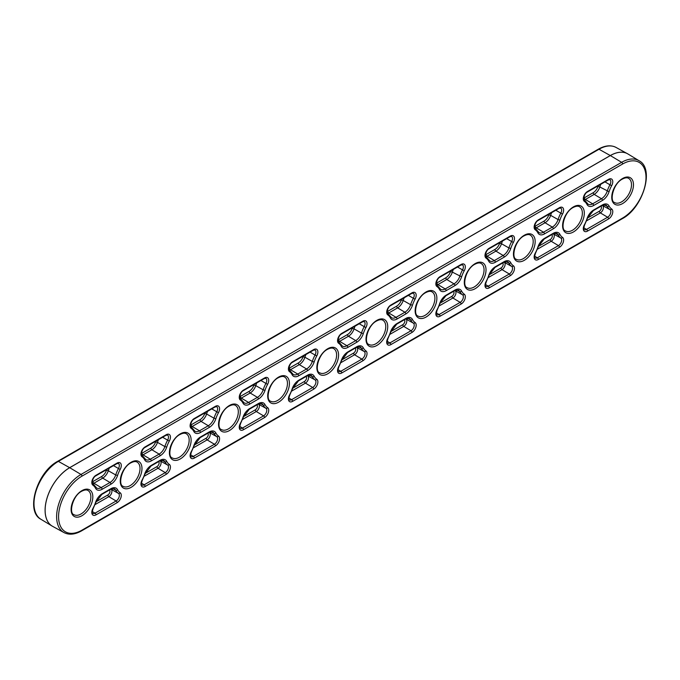 <?xml version="1.0" encoding="UTF-8"?>
<svg xmlns="http://www.w3.org/2000/svg" width="680" height="680" viewBox="0 0 680 680"><rect width="100%" height="100%" fill="white"/><g stroke="black" fill="none" stroke-linecap="round" stroke-linejoin="round"><path stroke-width="1.02" d="M622.608 203.566A15.36 8.865 -60 0 1 611.745 197.302A15.36 8.865 -60 0 1 622.608 178.483A15.36 8.865 -60 0 1 633.471 184.756A15.36 8.865 -60 0 1 622.608 203.566M614.635 202.555A13.974 8.066 120 0 0 621.622 201.867A13.974 8.066 120 0 0 630.751 189.558A13.974 8.066 120 0 0 628.609 178.364C627.215 177.429 625.115 177.675 622.319 179.12C613.224 183.541 609.229 201.365 614.635 202.555M573.461 231.948A15.36 8.865 -60 0 1 562.598 225.675A15.36 8.865 -60 0 1 573.461 206.864A15.36 8.865 -60 0 1 584.315 213.129A15.36 8.865 -60 0 1 573.461 231.948M565.488 230.936A13.974 8.066 120 0 0 572.475 230.239A13.974 8.066 120 0 0 581.604 217.931A13.974 8.066 120 0 0 579.462 206.737C578.068 205.802 575.968 206.057 573.172 207.494C564.077 211.913 560.082 229.746 565.488 230.936M524.306 260.321A15.36 8.865 -60 0 1 513.442 254.048A15.36 8.865 -60 0 1 524.306 235.237A15.36 8.865 -60 0 1 535.168 241.51A15.36 8.865 -60 0 1 524.306 260.321M516.341 259.31A13.974 8.066 120 0 0 523.328 258.621A13.974 8.066 120 0 0 532.448 246.304A13.974 8.066 120 0 0 530.307 235.11C528.913 234.175 526.821 234.43 524.016 235.875C514.921 240.295 510.935 258.12 516.341 259.31M475.159 288.694A15.36 8.865 -60 0 1 464.296 282.429A15.36 8.865 -60 0 1 475.159 263.611A15.36 8.865 -60 0 1 486.021 269.883A15.36 8.865 -60 0 1 475.159 288.694M467.194 287.683A13.974 8.066 120 0 0 474.173 286.994A13.974 8.066 120 0 0 483.302 274.686A13.974 8.066 120 0 0 481.16 263.491C479.765 262.556 477.666 262.803 474.869 264.248C465.774 268.668 461.779 286.493 467.194 287.683M426.012 317.075A15.36 8.865 -60 0 1 415.149 310.802A15.36 8.865 -60 0 1 426.012 291.992A15.36 8.865 -60 0 1 436.875 298.256A15.36 8.865 -60 0 1 426.012 317.075M418.038 316.064A13.974 8.066 120 0 0 425.025 315.367A13.974 8.066 120 0 0 434.154 303.059A13.974 8.066 120 0 0 432.012 291.865C430.618 290.929 428.519 291.185 425.723 292.621C416.627 297.041 412.632 314.874 418.038 316.064M376.865 345.449A15.36 8.865 -60 0 1 366.001 339.175A15.36 8.865 -60 0 1 376.865 320.365A15.36 8.865 -60 0 1 387.727 326.638A15.36 8.865 -60 0 1 376.865 345.449M368.892 344.437A13.974 8.066 120 0 0 375.878 343.749A13.974 8.066 120 0 0 385.007 331.432A13.974 8.066 120 0 0 382.865 320.238C381.471 319.302 379.372 319.558 376.575 321.002C367.48 325.423 363.486 343.247 368.892 344.437M327.709 373.822A15.36 8.865 -60 0 1 316.854 367.557A15.36 8.865 -60 0 1 327.709 348.738A15.36 8.865 -60 0 1 338.572 355.011A15.36 8.865 -60 0 1 327.709 373.822M319.745 372.81A13.974 8.066 120 0 0 326.731 372.122A13.974 8.066 120 0 0 335.861 359.813A13.974 8.066 120 0 0 333.719 348.619C332.316 347.684 330.225 347.93 327.428 349.375C318.333 353.796 314.339 371.62 319.745 372.81M278.562 402.203A15.36 8.865 -60 0 1 267.699 395.93A15.36 8.865 -60 0 1 278.562 377.12A15.36 8.865 -60 0 1 289.425 383.384A15.36 8.865 -60 0 1 278.562 402.203M270.598 401.192A13.974 8.066 120 0 0 277.584 400.495A13.974 8.066 120 0 0 286.705 388.186A13.974 8.066 120 0 0 284.563 376.992C283.169 376.057 281.078 376.312 278.273 377.749C269.178 382.168 265.183 400.001 270.598 401.192M229.415 430.576A15.36 8.865 -60 0 1 218.552 424.303A15.36 8.865 -60 0 1 229.415 405.493A15.36 8.865 -60 0 1 240.278 411.765A15.36 8.865 -60 0 1 229.415 430.576M221.45 429.565A13.974 8.066 120 0 0 228.429 428.876A13.974 8.066 120 0 0 237.558 416.559A13.974 8.066 120 0 0 235.416 405.365C234.022 404.43 231.923 404.685 229.126 406.13C220.031 410.55 216.036 428.375 221.45 429.565M180.268 458.949A15.36 8.865 -60 0 1 169.405 452.685A15.36 8.865 -60 0 1 180.268 433.865A15.36 8.865 -60 0 1 191.131 440.138A15.36 8.865 -60 0 1 180.268 458.949M172.295 457.938A13.974 8.066 120 0 0 179.282 457.249A13.974 8.066 120 0 0 188.411 444.941A13.974 8.066 120 0 0 186.269 433.747C184.875 432.811 182.775 433.067 179.979 434.503C170.884 438.923 166.889 456.748 172.295 457.938M131.121 487.331A15.36 8.865 -60 0 1 120.258 481.058A15.36 8.865 -60 0 1 131.121 462.247A15.36 8.865 -60 0 1 141.976 468.512A15.36 8.865 -60 0 1 131.121 487.331M123.148 486.319A13.974 8.066 120 0 0 130.135 485.622A13.974 8.066 120 0 0 139.264 473.314A13.974 8.066 120 0 0 137.122 462.119C135.728 461.185 133.629 461.44 130.832 462.876C121.737 467.296 117.742 485.129 123.148 486.319M81.966 515.703A15.36 8.865 -60 0 1 71.103 509.43A15.36 8.865 -60 0 1 81.966 490.62A15.36 8.865 -60 0 1 92.828 496.893A15.36 8.865 -60 0 1 81.966 515.703M74.001 514.692A13.974 8.066 120 0 0 80.988 514.004A13.974 8.066 120 0 0 90.109 501.687A13.974 8.066 120 0 0 87.975 490.492C86.572 489.558 84.481 489.812 81.677 491.258C72.582 495.677 68.595 513.502 74.001 514.692M292.596 361.751L313.684 349.579A5.942 3.425 -60 0 1 317.526 350.26A5.942 3.425 -60 0 1 316.769 355.938A21.063 12.164 120 0 0 314.168 361.955A10.285 5.933 -60 0 1 307.555 370.676L298.724 375.776A10.285 5.933 -60 0 1 292.111 374.688A21.063 12.164 120 0 0 289.51 371.671A5.942 3.425 -60 0 1 288.745 366.877A5.942 3.425 -60 0 1 292.596 361.751A1.394 0.799 60 0 1 292.306 362.389C288.694 364.233 288.303 371.866 289.306 369.954A1.394 1.131 -56 0 0 289.264 369.928M390.889 305.005L411.978 292.825A5.942 3.425 -60 0 1 415.828 293.514A5.942 3.425 -60 0 1 415.063 299.183A21.063 12.164 120 0 0 412.462 305.201A10.285 5.933 -60 0 1 405.85 313.922L397.018 319.022A10.285 5.933 -60 0 1 390.405 317.934A21.063 12.164 120 0 0 387.804 314.916A5.942 3.425 -60 0 1 387.048 310.131A5.942 3.425 -60 0 1 390.889 305.005A1.394 0.799 60 0 1 390.609 305.643C386.92 307.368 386.682 314.942 387.6 313.2A1.394 1.131 -56 0 0 387.566 313.174M81.966 476.144A33.082 19.099 120 0 0 58.573 516.664A33.082 19.099 120 0 0 81.966 530.17L622.608 218.042A33.082 19.099 120 0 0 646 177.522A33.082 19.099 120 0 0 622.608 164.016L81.966 476.144A1.394 0.799 -120 0 0 81.005 474.453L69.7 467.704A34.757 20.069 120 0 0 46.937 498.525A34.757 20.069 120 0 0 52.538 526.294L63.979 532.576A34.476 19.907 -60 0 1 58.421 505.027A34.476 19.907 -60 0 1 81.005 474.453L621.639 162.325L610.334 155.567L69.7 467.704A1.394 0.799 60 0 0 69.666 467.679L610.3 155.55A34.757 20.069 -60 0 1 627.462 153.706A34.757 20.069 -60 0 1 627.691 153.833M120.173 492.771A5.942 3.425 -60 0 1 120.93 497.565A5.942 3.425 -60 0 1 117.087 502.69L95.999 514.862A5.942 3.425 -60 0 1 92.157 514.182A5.942 3.425 -60 0 1 92.913 508.504A21.063 12.164 120 0 0 95.514 502.494A10.285 5.933 -60 0 1 102.127 493.765L110.959 488.673A10.285 5.933 -60 0 1 117.572 489.762A21.063 12.164 120 0 0 120.173 492.771A1.394 1.131 124 0 1 118.481 493.399A22.457 12.963 -60 0 1 115.71 490.187L112.719 488.537M151.274 460.904A10.285 5.933 -60 0 1 144.661 459.816A21.063 12.164 120 0 0 142.06 456.798A5.942 3.425 -60 0 1 141.304 452.004A5.942 3.425 -60 0 1 145.146 446.879L166.234 434.707A5.942 3.425 -60 0 1 170.085 435.387A5.942 3.425 -60 0 1 169.32 441.065A21.063 12.164 120 0 0 166.719 447.083A10.285 5.933 -60 0 1 160.106 455.804L151.274 460.904A1.394 0.799 -120 0 0 150.314 459.204L159.137 454.113L151.861 449.76L143.03 454.852L150.314 459.204A8.891 5.134 120 0 1 145.809 459.612L141.856 455.081A1.394 1.131 124 0 1 142.06 456.798M169.32 464.397A5.942 3.425 -60 0 1 170.085 469.192A5.942 3.425 -60 0 1 166.234 474.308L145.146 486.489A5.942 3.425 -60 0 1 141.304 485.8A5.942 3.425 -60 0 1 142.06 480.131A21.063 12.164 120 0 0 144.661 474.113A10.285 5.933 -60 0 1 151.274 465.392L160.106 460.292A10.285 5.933 -60 0 1 166.719 461.38A21.063 12.164 120 0 0 169.32 464.397A1.394 1.131 124 0 1 167.629 465.026A22.457 12.963 -60 0 1 164.857 461.813L161.865 460.164M200.43 432.523A10.285 5.933 -60 0 1 193.817 431.434A21.063 12.164 120 0 0 191.216 428.425A5.942 3.425 -60 0 1 190.451 423.631A5.942 3.425 -60 0 1 194.302 418.506L215.381 406.334A5.942 3.425 -60 0 1 219.232 407.014A5.942 3.425 -60 0 1 218.467 412.683A21.063 12.164 120 0 0 215.866 418.701A10.285 5.933 -60 0 1 209.253 427.423L200.43 432.523A1.394 0.799 -120 0 0 199.461 430.831L208.293 425.731L201.008 421.379L192.177 426.479L199.461 430.831A8.891 5.134 120 0 1 194.956 431.239L191.004 426.7A1.394 1.131 124 0 1 191.216 428.425M102.127 489.277A10.285 5.933 -60 0 1 95.514 488.189A21.063 12.164 120 0 0 92.913 485.171A5.942 3.425 -60 0 1 92.157 480.386A5.942 3.425 -60 0 1 95.999 475.26L117.087 463.08A5.942 3.425 -60 0 1 120.93 463.769A5.942 3.425 -60 0 1 120.173 469.438A21.063 12.164 120 0 0 117.572 475.456A10.285 5.933 -60 0 1 110.959 484.177L102.127 489.277A1.394 0.799 -120 0 0 101.159 487.585L109.99 482.486L102.706 478.133L93.882 483.233L101.159 487.585A8.891 5.134 120 0 1 96.662 487.993L92.709 483.454A1.394 1.131 124 0 1 92.913 485.171M454.996 290.037A10.285 5.933 -60 0 1 461.61 291.125A21.063 12.164 120 0 0 464.21 294.142A5.942 3.425 -60 0 1 464.975 298.936A5.942 3.425 -60 0 1 461.125 304.053L440.045 316.234A5.942 3.425 -60 0 1 436.194 315.546A5.942 3.425 -60 0 1 436.96 309.876A21.063 12.164 120 0 0 439.56 303.858A10.285 5.933 -60 0 1 446.173 295.137L454.996 290.037A1.394 0.799 60 0 1 454.716 290.675L445.885 295.774A1.394 0.799 60 0 0 446.173 295.137M436.96 286.543A5.942 3.425 -60 0 1 436.194 281.75A5.942 3.425 -60 0 1 440.045 276.624L461.125 264.452A5.942 3.425 -60 0 1 464.975 265.132A5.942 3.425 -60 0 1 464.21 270.81A21.063 12.164 120 0 0 461.61 276.828A10.285 5.933 -60 0 1 454.996 285.549L446.173 290.649A10.285 5.933 -60 0 1 439.56 289.561A21.063 12.164 120 0 0 436.96 286.543A1.394 1.131 -56 0 0 436.713 284.801M218.467 436.016A5.942 3.425 -60 0 1 219.232 440.81A5.942 3.425 -60 0 1 215.381 445.935L194.302 458.108A5.942 3.425 -60 0 1 190.451 457.427A5.942 3.425 -60 0 1 191.216 451.758A21.063 12.164 120 0 0 193.817 445.74A10.285 5.933 -60 0 1 200.43 437.019L209.253 431.919A10.285 5.933 -60 0 1 215.866 433.007A21.063 12.164 120 0 0 218.467 436.016A1.394 1.131 124 0 1 216.784 436.645A22.457 12.963 -60 0 1 214.005 433.432L211.021 431.791M267.614 407.643A5.942 3.425 -60 0 1 268.379 412.437A5.942 3.425 -60 0 1 264.537 417.562L243.449 429.734A5.942 3.425 -60 0 1 239.598 429.054A5.942 3.425 -60 0 1 240.363 423.376A21.063 12.164 120 0 0 242.964 417.367A10.285 5.933 -60 0 1 249.577 408.637L258.4 403.546A10.285 5.933 -60 0 1 265.013 404.634A21.063 12.164 120 0 0 267.614 407.643A1.394 1.131 124 0 1 265.931 408.272A22.457 12.963 -60 0 1 263.16 405.059L260.168 403.41M249.577 404.149A10.285 5.933 -60 0 1 242.964 403.061A21.063 12.164 120 0 0 240.363 400.044A5.942 3.425 -60 0 1 239.598 395.258A5.942 3.425 -60 0 1 243.449 390.133L264.537 377.952A5.942 3.425 -60 0 1 268.379 378.641A5.942 3.425 -60 0 1 267.614 384.31A21.063 12.164 120 0 0 265.013 390.328A10.285 5.933 -60 0 1 258.4 399.05L249.577 404.149A1.394 0.799 -120 0 0 248.608 402.458L257.44 397.358L250.155 393.006L241.324 398.106L248.608 402.458A8.891 5.134 120 0 1 244.111 402.866L240.15 398.327A1.394 1.131 124 0 1 240.363 400.044M415.063 322.515A5.942 3.425 -60 0 1 415.828 327.309A5.942 3.425 -60 0 1 411.978 332.435L390.889 344.607A5.942 3.425 -60 0 1 387.048 343.927A5.942 3.425 -60 0 1 387.804 338.249A21.063 12.164 120 0 0 390.405 332.24A10.285 5.933 -60 0 1 397.018 323.51L405.85 318.418A10.285 5.933 -60 0 1 412.462 319.506A21.063 12.164 120 0 0 415.063 322.515A1.394 1.131 124 0 1 413.38 323.144A22.457 12.963 -60 0 1 410.601 319.931L407.609 318.282M347.871 347.395A10.285 5.933 -60 0 1 341.258 346.307A21.063 12.164 120 0 0 338.657 343.298A5.942 3.425 -60 0 1 337.9 338.504A5.942 3.425 -60 0 1 341.743 333.378L362.831 321.207A5.942 3.425 -60 0 1 366.673 321.887A5.942 3.425 -60 0 1 365.916 327.556A21.063 12.164 120 0 0 363.315 333.574A10.285 5.933 -60 0 1 356.702 342.295L347.871 347.395A1.394 0.799 -120 0 0 346.911 345.703L355.733 340.603L348.449 336.251L339.626 341.351L346.911 345.703A8.891 5.134 120 0 1 342.405 346.111L338.453 341.572A1.394 1.131 124 0 1 338.657 343.298M365.916 350.888A5.942 3.425 -60 0 1 366.673 355.683A5.942 3.425 -60 0 1 362.831 360.808L341.743 372.98A5.942 3.425 -60 0 1 337.9 372.3A5.942 3.425 -60 0 1 338.657 366.63A21.063 12.164 120 0 0 341.258 360.613A10.285 5.933 -60 0 1 347.871 351.892L356.702 346.791A10.285 5.933 -60 0 1 363.315 347.879A21.063 12.164 120 0 0 365.916 350.888A1.394 1.131 124 0 1 364.225 351.517A22.457 12.963 -60 0 1 361.454 348.304L358.462 346.664M316.769 379.27A5.942 3.425 -60 0 1 317.526 384.064A5.942 3.425 -60 0 1 313.684 389.181L292.596 401.361A5.942 3.425 -60 0 1 288.745 400.673A5.942 3.425 -60 0 1 289.51 395.003A21.063 12.164 120 0 0 292.111 388.986A10.285 5.933 -60 0 1 298.724 380.264L307.555 375.164A10.285 5.933 -60 0 1 314.168 376.252A21.063 12.164 120 0 0 316.769 379.27A1.394 1.131 124 0 1 315.078 379.899A22.457 12.963 -60 0 1 312.307 376.686L309.315 375.037M587.001 204.433A21.063 12.164 120 0 0 584.4 201.416A5.942 3.425 -60 0 1 583.644 196.622A5.942 3.425 -60 0 1 587.486 191.496L608.575 179.325A5.942 3.425 -60 0 1 612.425 180.005A5.942 3.425 -60 0 1 611.66 185.682A21.063 12.164 120 0 0 609.059 191.701A10.285 5.933 -60 0 1 602.446 200.421L593.615 205.521A10.285 5.933 -60 0 1 587.001 204.433A1.394 1.062 -27.2 0 0 587.256 203.226L584.196 199.699A1.394 1.131 -56 0 0 584.163 199.673M544.467 233.894A10.285 5.933 -60 0 1 537.854 232.806A21.063 12.164 120 0 0 535.254 229.789A5.942 3.425 -60 0 1 534.497 225.003A5.942 3.425 -60 0 1 538.339 219.878L559.428 207.697A5.942 3.425 -60 0 1 563.269 208.386A5.942 3.425 -60 0 1 562.513 214.055A21.063 12.164 120 0 0 559.912 220.074A10.285 5.933 -60 0 1 553.299 228.794L544.467 233.894A1.394 0.799 -120 0 0 543.498 232.203L552.33 227.103L545.045 222.751L536.222 227.851L543.498 232.203A8.891 5.134 120 0 1 539.002 232.611L535.049 228.072A1.394 1.131 124 0 1 535.254 229.789M495.32 262.267A10.285 5.933 -60 0 1 488.708 261.179A21.063 12.164 120 0 0 486.106 258.171A5.942 3.425 -60 0 1 485.341 253.376A5.942 3.425 -60 0 1 489.192 248.251L510.281 236.079A5.942 3.425 -60 0 1 514.123 236.759A5.942 3.425 -60 0 1 513.366 242.428A21.063 12.164 120 0 0 510.765 248.447A10.285 5.933 -60 0 1 504.152 257.168L495.32 262.267A1.394 0.799 -120 0 0 494.351 260.576L503.183 255.476L495.898 251.124L487.067 256.224L494.351 260.576A8.891 5.134 120 0 1 489.855 260.984L485.902 256.445A1.394 1.131 124 0 1 486.106 258.171M510.765 262.752A21.063 12.164 120 0 0 513.366 265.761A5.942 3.425 -60 0 1 514.123 270.555A5.942 3.425 -60 0 1 510.281 275.68L489.192 287.852A5.942 3.425 -60 0 1 485.341 287.173A5.942 3.425 -60 0 1 486.106 281.503A21.063 12.164 120 0 0 488.708 275.485A10.285 5.933 -60 0 1 495.32 266.764L504.152 261.664A10.285 5.933 -60 0 1 510.765 262.752A1.394 1.062 152.8 0 1 508.904 263.177L505.912 261.536M559.912 234.379A21.063 12.164 120 0 0 562.513 237.388A5.942 3.425 -60 0 1 563.269 242.182A5.942 3.425 -60 0 1 559.428 247.307L538.339 259.479A5.942 3.425 -60 0 1 534.497 258.8A5.942 3.425 -60 0 1 535.254 253.121A21.063 12.164 120 0 0 537.854 247.112A10.285 5.933 -60 0 1 544.467 238.382L553.299 233.291A10.285 5.933 -60 0 1 559.912 234.379A1.394 1.062 152.8 0 1 558.05 234.804L555.058 233.155M602.446 204.909A10.285 5.933 -60 0 1 609.059 205.998A21.063 12.164 120 0 0 611.66 209.015A5.942 3.425 -60 0 1 612.425 213.809A5.942 3.425 -60 0 1 608.575 218.926L587.486 231.106A5.942 3.425 -60 0 1 583.644 230.418A5.942 3.425 -60 0 1 584.4 224.749A21.063 12.164 120 0 0 587.001 218.73A10.285 5.933 -60 0 1 593.615 210.01L602.446 204.909A1.394 0.799 60 0 1 602.157 205.547L593.325 210.647A1.394 0.799 60 0 0 593.615 210.01M622.608 164.016A1.394 0.799 60 0 0 621.639 162.325A34.476 19.907 -60 0 1 639.09 160.735L627.929 153.969A34.757 20.069 120 0 0 610.334 155.567A1.394 0.799 60 0 0 610.3 155.55L598.995 149.251L58.361 461.38L69.666 467.679A34.757 20.069 -60 0 0 47.022 498.108A34.757 20.069 -60 0 0 52.071 526.031L52.538 526.294M583.695 198.135A7.318 4.224 120 0 0 584.4 197.778L593.232 192.686A7.318 4.224 120 0 0 597.941 186.473A24.029 13.872 -60 0 1 598.162 185.81M604.962 181.883L609.968 184.773A4.547 2.626 120 0 0 609.858 179.665L608.285 179.962A1.394 0.799 -120 0 0 608.575 179.325M602.446 200.421A1.394 0.799 -120 0 0 601.477 198.73L594.192 194.378L585.369 199.469L592.654 203.821L601.477 198.73A8.891 5.134 120 0 0 607.197 191.182A22.457 12.963 -60 0 1 609.968 184.773L611.66 185.682M600.788 184.288A22.635 13.064 120 0 0 599.803 186.983L609.059 191.701M96.058 501.772L107.873 494.955A2.975 1.717 120 0 0 109.786 492.422A2.975 1.717 120 0 0 109.455 490.008M110.959 488.673A1.394 0.799 60 0 1 110.67 489.302L101.838 494.402L95.854 502.35L93.151 508.606C92.055 512.15 91.91 513.74 92.735 513.383A4.547 2.626 120 0 0 95.03 513.17L116.119 500.998A4.547 2.626 120 0 0 119.068 497.071A4.547 2.626 120 0 0 118.481 493.399L111.103 489.345A4.369 2.525 -60 0 1 111.665 492.873A4.369 2.525 -60 0 1 108.834 496.646L116.119 500.998A1.394 0.799 -120 0 1 117.087 502.69M92.225 511.488L95.03 513.17A1.394 0.799 60 0 1 95.999 514.862M107.873 494.955A1.394 0.799 60 0 0 108.834 496.646L95.038 504.611M141.355 453.517A7.318 4.224 120 0 0 142.06 453.16L150.892 448.069A7.318 4.224 120 0 0 155.601 441.856A24.029 13.872 -60 0 1 155.822 441.192M162.622 437.265L167.629 440.156A4.547 2.626 120 0 0 167.518 435.047L165.945 435.344A1.394 0.799 -120 0 0 166.234 434.707M158.448 439.671A22.635 13.064 120 0 0 157.463 442.365L164.857 446.565A22.457 12.963 -60 0 1 167.629 440.156L169.32 441.065M145.206 473.399L157.02 466.573A2.975 1.717 120 0 0 158.933 464.04A2.975 1.717 120 0 0 158.61 461.627M160.106 460.292A1.394 0.799 60 0 1 159.817 460.929L150.986 466.029L145.001 473.977L142.298 480.233C141.202 483.777 141.057 485.367 141.882 485.002A4.547 2.626 120 0 0 144.185 484.798L165.266 472.617A4.547 2.626 120 0 0 168.215 468.698A4.547 2.626 120 0 0 167.629 465.026L160.259 460.972A4.369 2.525 -60 0 1 160.811 464.5A4.369 2.525 -60 0 1 157.989 468.265L165.266 472.617A1.394 0.799 -120 0 1 166.234 474.308M141.372 483.114L144.185 484.798A1.394 0.799 60 0 1 145.146 486.489M157.02 466.573A1.394 0.799 60 0 0 157.989 468.265L144.185 476.238M190.51 425.136A7.318 4.224 120 0 0 191.207 424.787L200.039 419.688A7.318 4.224 120 0 0 204.748 413.474A24.029 13.872 -60 0 1 204.969 412.811M211.769 408.892L216.784 411.774A4.547 2.626 120 0 0 216.665 406.666L215.093 406.971A1.394 0.799 -120 0 0 215.381 406.334M207.595 411.298A22.635 13.064 120 0 0 206.609 413.993L214.005 418.192A22.457 12.963 -60 0 1 216.784 411.774L218.467 412.683M92.208 481.89A7.318 4.224 120 0 0 92.913 481.542L101.745 476.442A7.318 4.224 120 0 0 106.454 470.228A24.029 13.872 -60 0 1 106.675 469.565M113.475 465.638L118.481 468.529A4.547 2.626 120 0 0 118.362 463.42L116.798 463.717A1.394 0.799 -120 0 0 117.087 463.08M109.302 468.052A22.635 13.064 120 0 0 108.307 470.747L115.71 474.946A22.457 12.963 -60 0 1 118.481 468.529L120.173 469.438M485.401 254.881A7.318 4.224 120 0 0 486.106 254.532L494.929 249.432A7.318 4.224 120 0 0 499.638 243.219A24.029 13.872 -60 0 1 499.86 242.556M506.66 238.637L511.675 241.519A4.547 2.626 120 0 0 511.555 236.41L509.991 236.716A1.394 0.799 -120 0 0 510.281 236.079M502.494 241.043A22.635 13.064 120 0 0 501.5 243.737L508.904 247.936A22.457 12.963 -60 0 1 511.675 241.519L513.366 242.428M440.096 303.144L451.911 296.319A2.975 1.717 120 0 0 453.832 293.786A2.975 1.717 120 0 0 453.5 291.372M454.92 290.555A22.635 13.064 120 0 0 455.149 290.717A4.369 2.525 -60 0 1 455.71 294.245A4.369 2.525 -60 0 1 452.88 298.01L460.164 302.362A4.547 2.626 120 0 0 463.106 298.444A4.547 2.626 120 0 0 462.527 294.772A22.457 12.963 -60 0 1 459.756 291.558L456.764 289.909M454.827 290.606A1.394 1.131 124 0 1 455.149 290.717L462.527 294.772A1.394 1.131 -56 0 0 464.21 294.142M436.96 309.876L437.189 309.978C436.092 313.523 435.956 315.112 436.772 314.747A4.547 2.626 120 0 0 439.076 314.543L460.164 302.362A1.394 0.799 60 0 1 461.125 304.053M436.262 312.859L439.076 314.543A1.394 0.799 60 0 1 440.045 316.234M451.911 296.319A1.394 0.799 -120 0 0 452.88 298.01L439.085 305.983M436.254 283.262A7.318 4.224 120 0 0 436.951 282.905L445.783 277.814A7.318 4.224 120 0 0 450.491 271.6A24.029 13.872 -60 0 1 450.712 270.938M457.512 267.01L462.527 269.9A4.547 2.626 120 0 0 462.409 264.792L460.844 265.089A1.394 0.799 -120 0 0 461.125 264.452M454.996 285.549A1.394 0.799 60 0 0 454.036 283.857L446.752 279.505L437.92 284.597L445.204 288.949L454.036 283.857A8.891 5.134 120 0 0 459.756 276.31A22.457 12.963 -60 0 1 462.527 269.9L464.21 270.81M453.339 269.416A22.635 13.064 120 0 0 452.353 272.111L461.61 276.828M408.365 295.383L413.38 298.274A4.547 2.626 120 0 0 413.262 293.165L411.689 293.462L390.609 305.643M404.192 297.798A22.635 13.064 120 0 0 403.206 300.492L410.601 304.691A22.457 12.963 -60 0 1 413.38 298.274L415.063 299.183M405.85 313.922A1.394 0.799 60 0 0 404.889 312.231L397.604 307.878L388.773 312.978L396.058 317.33L404.889 312.231A8.891 5.134 120 0 0 410.601 304.691L412.462 305.201M387.099 311.635A7.318 4.224 120 0 0 387.804 311.287L396.635 306.187A7.318 4.224 120 0 0 401.344 299.974A24.029 13.872 -60 0 1 401.565 299.31M587.545 218.017L599.361 211.191A2.975 1.717 120 0 0 601.273 208.658A2.975 1.717 120 0 0 600.95 206.244M602.369 205.428A22.635 13.064 120 0 0 602.599 205.589A4.369 2.525 -60 0 1 603.152 209.117A4.369 2.525 -60 0 1 600.329 212.882L607.606 217.234A4.547 2.626 120 0 0 610.555 213.316A4.547 2.626 120 0 0 609.968 209.644A22.457 12.963 -60 0 1 607.197 206.431L604.206 204.782M602.276 205.479A1.394 1.131 -56 0 1 602.599 205.589L609.968 209.644A1.394 1.131 -56 0 0 611.66 209.015M584.4 224.749L584.638 224.85C583.542 228.395 583.398 229.984 584.222 229.619A4.547 2.626 120 0 0 586.525 229.415L607.606 217.234A1.394 0.799 60 0 1 608.575 218.926M583.712 227.732L586.525 229.415A1.394 0.799 60 0 1 587.486 231.106M599.361 211.191A1.394 0.799 60 0 0 600.329 212.882L586.525 220.855M538.399 246.389L550.213 239.573A2.975 1.717 120 0 0 552.126 237.04A2.975 1.717 120 0 0 551.794 234.625M538.194 246.968L535.491 253.224C534.395 256.768 534.25 258.357 535.075 258A4.547 2.626 120 0 0 537.37 257.788L558.458 245.616A4.547 2.626 120 0 0 561.408 241.689A4.547 2.626 120 0 0 560.821 238.017A22.457 12.963 -60 0 1 558.05 234.804A8.891 5.134 120 0 0 556.725 233.393L553.01 233.92L544.178 239.02L537.854 247.112M534.565 256.105L537.37 257.788A1.394 0.799 60 0 1 538.339 259.479M553.222 233.809A22.635 13.064 120 0 0 553.443 233.963A4.369 2.525 -60 0 1 554.005 237.49A4.369 2.525 -60 0 1 551.174 241.264L558.458 245.616A1.394 0.799 60 0 1 559.428 247.307M550.213 239.573A1.394 0.799 60 0 0 551.174 241.264L537.379 249.228M553.129 233.861A1.394 1.131 -56 0 1 553.443 233.963L560.821 238.017A1.394 1.131 124 0 0 562.513 237.388M534.548 226.508A7.318 4.224 120 0 0 535.254 226.159L544.085 221.059A7.318 4.224 120 0 0 548.794 214.846A24.029 13.872 -60 0 1 549.015 214.183M555.815 210.256L560.821 213.146A4.547 2.626 120 0 0 560.702 208.037L559.138 208.335A1.394 0.799 -120 0 0 559.428 207.697M551.641 212.67A22.635 13.064 120 0 0 550.647 215.364L558.05 219.564A22.457 12.963 -60 0 1 560.821 213.146L562.513 214.055M489.243 274.762L501.058 267.945A2.975 1.717 120 0 0 502.979 265.412A2.975 1.717 120 0 0 502.647 262.999M489.048 275.341L486.344 281.596C485.239 285.149 485.103 286.739 485.919 286.374A4.547 2.626 120 0 0 488.223 286.161L509.312 273.989A4.547 2.626 120 0 0 512.261 270.062A4.547 2.626 120 0 0 511.675 266.39A22.457 12.963 -60 0 1 508.904 263.177A8.891 5.134 120 0 0 507.577 261.766L503.863 262.301L495.031 267.401L488.708 275.485M485.418 284.486L488.223 286.161A1.394 0.799 60 0 1 489.192 287.852M504.067 262.183A22.635 13.064 120 0 0 504.296 262.344A4.369 2.525 -60 0 1 504.858 265.872A4.369 2.525 -60 0 1 502.027 269.637L509.312 273.989A1.394 0.799 60 0 1 510.281 275.68M501.058 267.945A1.394 0.799 60 0 0 502.027 269.637L488.231 277.601M503.973 262.233A1.394 1.131 -56 0 1 504.296 262.344L511.675 266.39A1.394 1.131 124 0 0 513.366 265.761M194.352 445.017L206.168 438.2A2.975 1.717 120 0 0 208.089 435.667A2.975 1.717 120 0 0 207.757 433.253M209.253 431.919A1.394 0.799 60 0 1 208.964 432.556L200.141 437.656L194.157 445.596L191.445 451.851C190.349 455.404 190.213 456.994 191.029 456.629A4.547 2.626 120 0 0 193.332 456.416L214.421 444.244A4.547 2.626 120 0 0 217.362 440.317A4.547 2.626 120 0 0 216.784 436.645L209.406 432.599A4.369 2.525 -60 0 1 209.967 436.127A4.369 2.525 -60 0 1 207.136 439.892L214.421 444.244A1.394 0.799 -120 0 1 215.381 445.935M190.519 454.741L193.332 456.416A1.394 0.799 60 0 1 194.302 458.108M206.168 438.2A1.394 0.799 60 0 0 207.136 439.892L193.341 447.856M243.5 416.644L255.315 409.827A2.975 1.717 120 0 0 257.236 407.295A2.975 1.717 120 0 0 256.904 404.88M258.4 403.546A1.394 0.799 60 0 1 258.12 404.175L249.288 409.275L243.304 417.223L240.601 423.478C239.496 427.023 239.36 428.613 240.176 428.255A4.547 2.626 120 0 0 242.479 428.043L263.568 415.871A4.547 2.626 120 0 0 266.509 411.944A4.547 2.626 120 0 0 265.931 408.272L258.553 404.217A4.369 2.525 -60 0 1 259.114 407.745A4.369 2.525 -60 0 1 256.284 411.519L263.568 415.871A1.394 0.799 -120 0 1 264.537 417.562M239.675 426.36L242.479 428.043A1.394 0.799 60 0 1 243.449 429.734M255.315 409.827A1.394 0.799 60 0 0 256.284 411.519L242.488 419.483M239.657 396.763A7.318 4.224 120 0 0 240.363 396.414L249.186 391.315A7.318 4.224 120 0 0 253.895 385.101A24.029 13.872 -60 0 1 254.116 384.438M260.916 380.511L265.931 383.401A4.547 2.626 120 0 0 265.812 378.293L264.248 378.59A1.394 0.799 -120 0 0 264.537 377.952M256.751 382.925A22.635 13.064 120 0 0 255.756 385.62L263.16 389.819A22.457 12.963 -60 0 1 265.931 383.401L267.614 384.31M310.063 352.138L315.078 355.028A4.547 2.626 120 0 0 314.959 349.92L313.395 350.217L292.306 362.389M305.898 354.543A22.635 13.064 120 0 0 304.903 357.238L312.307 361.437A22.457 12.963 -60 0 1 315.078 355.028L316.769 355.938M307.555 370.676A1.394 0.799 60 0 0 306.587 368.985L299.302 364.633L290.471 369.725L297.755 374.076L306.587 368.985A8.891 5.134 120 0 0 312.307 361.437L314.168 361.955M288.804 368.39A7.318 4.224 120 0 0 289.51 368.033L298.341 362.942A7.318 4.224 120 0 0 303.05 356.728A24.029 13.872 -60 0 1 303.272 356.065M390.949 331.517L402.764 324.7A2.975 1.717 120 0 0 404.676 322.167A2.975 1.717 120 0 0 404.353 319.753M405.85 318.418A1.394 0.799 60 0 1 405.56 319.048L396.738 324.148L390.745 332.095L388.042 338.351C386.945 341.896 386.809 343.485 387.625 343.128A4.547 2.626 120 0 0 389.929 342.916L411.017 330.743A4.547 2.626 120 0 0 413.958 326.817A4.547 2.626 120 0 0 413.38 323.144L406.002 319.09A4.369 2.525 -60 0 1 406.555 322.618A4.369 2.525 -60 0 1 403.733 326.392L411.017 330.743A1.394 0.799 -120 0 1 411.978 332.435M387.115 341.232L389.929 342.916A1.394 0.799 60 0 1 390.889 344.607M402.764 324.7A1.394 0.799 60 0 0 403.733 326.392L389.929 334.356M337.951 340.008A7.318 4.224 120 0 0 338.657 339.66L347.488 334.56A7.318 4.224 120 0 0 352.197 328.346A24.029 13.872 -60 0 1 352.418 327.683M359.219 323.765L364.225 326.647A4.547 2.626 120 0 0 364.115 321.538L362.542 321.844A1.394 0.799 -120 0 0 362.831 321.207M355.045 326.171A22.635 13.064 120 0 0 354.059 328.865L361.454 333.064A22.457 12.963 -60 0 1 364.225 326.647L365.916 327.556M341.802 359.89L353.617 353.073A2.975 1.717 120 0 0 355.529 350.54A2.975 1.717 120 0 0 355.207 348.126M356.702 346.791A1.394 0.799 60 0 1 356.413 347.429L347.582 352.529L341.598 360.468L338.895 366.724C337.798 370.277 337.654 371.866 338.478 371.501A4.547 2.626 120 0 0 340.782 371.288L361.862 359.116A4.547 2.626 120 0 0 364.811 355.19A4.547 2.626 120 0 0 364.225 351.517L356.847 347.471A4.369 2.525 -60 0 1 357.408 350.999A4.369 2.525 -60 0 1 354.577 354.764L361.862 359.116A1.394 0.799 -120 0 1 362.831 360.808M337.969 369.614L340.782 371.288A1.394 0.799 60 0 1 341.743 372.98M353.617 353.073A1.394 0.799 60 0 0 354.577 354.764L340.782 362.729M292.647 388.272L304.47 381.446A2.975 1.717 120 0 0 306.382 378.913A2.975 1.717 120 0 0 306.051 376.499M307.555 375.164A1.394 0.799 60 0 1 307.267 375.802L298.435 380.902L292.451 388.85L289.748 395.105C288.651 398.65 288.507 400.24 289.332 399.874A4.547 2.626 120 0 0 291.626 399.67L312.715 387.49A4.547 2.626 120 0 0 315.664 383.571A4.547 2.626 120 0 0 315.078 379.899L307.7 375.844A4.369 2.525 -60 0 1 308.261 379.372A4.369 2.525 -60 0 1 305.43 383.137L312.715 387.49A1.394 0.799 -120 0 1 313.684 389.181M288.822 397.987L291.626 399.67A1.394 0.799 60 0 1 292.596 401.361M304.47 381.446A1.394 0.799 60 0 0 305.43 383.137L291.635 391.111M265.013 404.634A1.394 1.062 152.8 0 1 263.16 405.059A8.891 5.134 120 0 0 261.825 403.648L258.12 404.175M215.866 433.007A1.394 1.062 152.8 0 1 214.005 433.432A8.891 5.134 120 0 0 212.679 432.021L208.964 432.556M166.719 461.38A1.394 1.062 152.8 0 1 164.857 461.813A8.891 5.134 120 0 0 163.531 460.402L159.817 460.929M117.572 489.762A1.394 1.062 152.8 0 1 115.71 490.187A8.891 5.134 120 0 0 114.384 488.775L110.67 489.302M240.363 396.414A1.394 0.799 -120 0 0 241.324 398.106A8.713 5.032 -60 0 1 240.448 398.539M191.207 424.787A1.394 0.799 -120 0 0 192.177 426.479A8.713 5.032 -60 0 1 191.301 426.912M142.06 453.16A1.394 0.799 -120 0 0 143.03 454.852A8.713 5.032 -60 0 1 142.154 455.285M92.913 481.542A1.394 0.799 -120 0 0 93.882 483.233A8.713 5.032 -60 0 1 93.007 483.667M110.959 484.177A1.394 0.799 -120 0 0 109.99 482.486A8.891 5.134 120 0 0 115.71 474.946L117.572 475.456M106.454 470.228L108.307 470.747A8.713 5.032 -60 0 1 102.706 478.133A1.394 0.799 -120 0 1 101.745 476.442M160.106 455.804A1.394 0.799 -120 0 0 159.137 454.113A8.891 5.134 120 0 0 164.857 446.565L166.719 447.083M155.601 441.856L157.463 442.365A8.713 5.032 -60 0 1 151.861 449.76A1.394 0.799 -120 0 1 150.892 448.069M209.253 427.423A1.394 0.799 -120 0 0 208.293 425.731A8.891 5.134 120 0 0 214.005 418.192L215.866 418.701M204.748 413.474L206.609 413.993A8.713 5.032 -60 0 1 201.008 421.379A1.394 0.799 -120 0 1 200.039 419.688M258.4 399.05A1.394 0.799 -120 0 0 257.44 397.358A8.891 5.134 120 0 0 263.16 389.819L265.013 390.328M253.895 385.101L255.756 385.62A8.713 5.032 -60 0 1 250.155 393.006A1.394 0.799 -120 0 1 249.186 391.315M314.168 376.252A1.394 1.062 152.8 0 1 312.307 376.686A8.891 5.134 120 0 0 310.981 375.275L307.267 375.802M292.111 374.688A1.394 1.062 -27.2 0 0 292.366 373.481L293.258 374.484A8.891 5.134 120 0 0 297.755 374.076A1.394 0.799 60 0 1 298.724 375.776M289.51 368.033A1.394 0.799 -120 0 0 290.471 369.725A8.713 5.032 -60 0 1 289.603 370.158M303.05 356.728L304.903 357.238A8.713 5.032 -60 0 1 299.302 364.633A1.394 0.799 -120 0 1 298.341 362.942M363.315 347.879A1.394 1.062 152.8 0 1 361.454 348.304A8.891 5.134 120 0 0 360.128 346.894L356.413 347.429M338.657 339.66A1.394 0.799 -120 0 0 339.626 341.351A8.713 5.032 -60 0 1 338.75 341.785M356.702 342.295A1.394 0.799 -120 0 0 355.733 340.603A8.891 5.134 120 0 0 361.454 333.064L363.315 333.574M352.197 328.346L354.059 328.865A8.713 5.032 -60 0 1 348.449 336.251A1.394 0.799 -120 0 1 347.488 334.56M390.405 317.934A1.394 1.062 -27.2 0 0 390.66 316.736L391.552 317.738A8.891 5.134 120 0 0 396.058 317.33A1.394 0.799 60 0 1 397.018 319.022M387.804 311.287A1.394 0.799 -120 0 0 388.773 312.978A8.713 5.032 -60 0 1 387.898 313.412M412.462 319.506A1.394 1.062 152.8 0 1 410.601 319.931A8.891 5.134 120 0 0 409.275 318.521L405.56 319.048M401.344 299.974L403.206 300.492A8.713 5.032 -60 0 1 397.604 307.878A1.394 0.799 -120 0 1 396.635 306.187M461.61 291.125A1.394 1.062 152.8 0 1 459.756 291.558A8.891 5.134 120 0 0 458.422 290.148L454.716 290.675M439.56 289.561A1.394 1.062 -27.2 0 0 439.815 288.354L440.708 289.357A8.891 5.134 120 0 0 445.204 288.949A1.394 0.799 -120 0 1 446.173 290.649M436.951 282.905A1.394 0.799 -120 0 0 437.92 284.597A8.713 5.032 -60 0 1 437.044 285.03M450.491 271.6L452.353 272.111A8.713 5.032 -60 0 1 446.752 279.505A1.394 0.799 -120 0 1 445.783 277.814M486.106 254.532A1.394 0.799 -120 0 0 487.067 256.224A8.713 5.032 -60 0 1 486.192 256.657M535.254 226.159A1.394 0.799 -120 0 0 536.222 227.851A8.713 5.032 -60 0 1 535.347 228.284M504.152 257.168A1.394 0.799 -120 0 0 503.183 255.476A8.891 5.134 120 0 0 508.904 247.936L510.765 248.447M499.638 243.219L501.5 243.737A8.713 5.032 -60 0 1 495.898 251.124A1.394 0.799 -120 0 1 494.929 249.432M553.299 228.794A1.394 0.799 -120 0 0 552.33 227.103A8.891 5.134 120 0 0 558.05 219.564L559.912 220.074M548.794 214.846L550.647 215.364A8.713 5.032 -60 0 1 545.045 222.751A1.394 0.799 -120 0 1 544.085 221.059M609.059 205.998A1.394 1.062 152.8 0 1 607.197 206.431A8.891 5.134 120 0 0 605.871 205.02L602.157 205.547M597.941 186.473L599.803 186.983A8.713 5.032 -60 0 1 594.192 194.378A1.394 0.799 -120 0 1 593.232 192.686M587.256 203.226L588.149 204.23A8.891 5.134 120 0 0 592.654 203.821A1.394 0.799 -120 0 1 593.615 205.521M584.4 197.778A1.394 0.799 -120 0 0 585.369 199.469A8.713 5.032 -60 0 1 584.494 199.903M616.02 147.424A34.476 19.907 120 0 0 598.995 149.251A1.394 0.799 -120 0 0 598.323 149.192C605.03 145.401 610.929 144.815 616.02 147.424L627.929 153.969M52.309 526.167A34.757 20.069 -60 0 1 52.071 526.031L40.91 519.265C25.117 511.343 37.001 472.107 57.681 461.32A1.394 0.799 60 0 1 58.361 461.38A34.476 19.907 120 0 0 35.895 491.572A34.476 19.907 120 0 0 40.91 519.265M289.51 371.671A1.394 1.131 -56 0 0 289.306 369.954L292.366 373.481M313.684 349.579A1.394 0.799 60 0 1 313.395 350.217M387.804 314.916A1.394 1.131 -56 0 0 387.6 313.2L390.66 316.736M411.978 292.825A1.394 0.799 60 0 1 411.689 293.462M81.966 530.17A1.394 0.799 60 0 1 81.677 530.808L622.319 218.679A1.394 0.799 -120 0 0 622.608 218.042M608.285 179.962L587.197 192.134A1.394 0.799 -120 0 0 587.486 191.496M584.4 201.416A1.394 1.131 -56 0 0 584.196 199.699C583.159 201.416 583.601 194.004 587.197 192.134M101.838 494.402A1.394 0.799 -120 0 0 102.127 493.765M165.945 435.344L144.857 447.517A1.394 0.799 -120 0 0 145.146 446.879M144.661 459.816A1.394 1.062 -27.2 0 0 144.917 458.609M141.822 455.056A1.394 1.131 124 0 1 141.856 455.081C140.819 456.798 141.261 449.387 144.857 447.517M150.986 466.029A1.394 0.799 -120 0 0 151.274 465.392M215.093 406.971L194.012 419.144A1.394 0.799 -120 0 0 194.302 418.506M193.817 431.434A1.394 1.062 -27.2 0 0 194.064 430.236M190.969 426.683A1.394 1.131 124 0 1 191.004 426.7C189.966 428.425 190.408 421.005 194.012 419.144M116.798 463.717L95.71 475.898A1.394 0.799 -120 0 0 95.999 475.26M95.514 488.189A1.394 1.062 -27.2 0 0 95.769 486.99M92.667 483.429A1.394 1.131 124 0 1 92.709 483.454C91.664 485.18 92.115 477.76 95.71 475.898M509.991 236.716L488.903 248.888A1.394 0.799 -120 0 0 489.192 248.251M488.708 261.179A1.394 1.062 -27.2 0 0 488.962 259.981M485.86 256.428A1.394 1.131 124 0 1 485.902 256.445C484.857 258.171 485.299 250.75 488.903 248.888M439.56 303.858L445.885 295.774M440.045 276.624A1.394 0.799 60 0 1 439.756 277.262C436.135 279.106 435.744 286.739 436.747 284.826L439.815 288.354M587.001 218.73L593.325 210.647M544.467 238.382A1.394 0.799 60 0 1 544.178 239.02M553.299 233.291A1.394 0.799 60 0 1 553.01 233.92M559.138 208.335L538.05 220.516A1.394 0.799 -120 0 0 538.339 219.878M537.854 232.806A1.394 1.062 -27.2 0 0 538.11 231.608M535.007 228.047A1.394 1.131 124 0 1 535.049 228.072C534.004 229.798 534.454 222.377 538.05 220.516M495.32 266.764A1.394 0.799 60 0 1 495.031 267.401M504.152 261.664A1.394 0.799 60 0 1 503.863 262.301M200.141 437.656A1.394 0.799 -120 0 0 200.43 437.019M249.288 409.275A1.394 0.799 -120 0 0 249.577 408.637M264.248 378.59L243.159 390.771A1.394 0.799 -120 0 0 243.449 390.133M242.964 403.061A1.394 1.062 -27.2 0 0 243.219 401.863M240.117 398.301A1.394 1.131 124 0 1 240.15 398.327C239.113 400.052 239.555 392.632 243.159 390.771M396.738 324.148A1.394 0.799 -120 0 0 397.018 323.51M362.542 321.844L341.453 334.016A1.394 0.799 -120 0 0 341.743 333.378M341.258 346.307A1.394 1.062 -27.2 0 0 341.513 345.108M338.419 341.555A1.394 1.131 124 0 1 338.453 341.572C337.416 343.298 337.858 335.877 341.453 334.016M347.582 352.529A1.394 0.799 -120 0 0 347.871 351.892M298.435 380.902A1.394 0.799 -120 0 0 298.724 380.264M598.323 149.192L57.681 461.32M63.979 532.576C69.071 535.185 74.97 534.599 81.677 530.808M622.319 218.679C643 207.893 654.883 168.657 639.09 160.735M437.189 309.978L439.9 303.722M460.844 265.089L439.756 277.262M584.638 224.85L587.341 218.595"/></g></svg>
